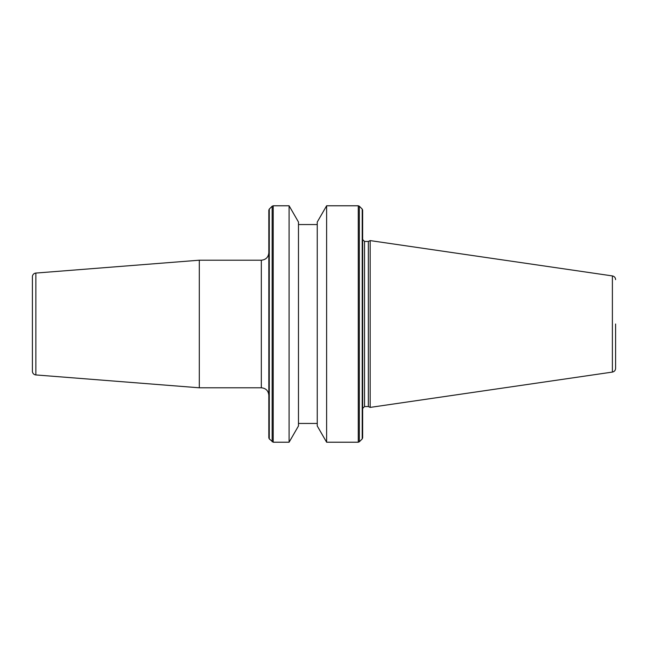 <?xml version="1.0" encoding="UTF-8"?>
<svg xmlns="http://www.w3.org/2000/svg" width="648" height="648" viewBox="0 0 648 648"><rect width="100%" height="100%" fill="white"/><g stroke="black" fill="none" stroke-linecap="round" stroke-linejoin="round"><path stroke-width="0.97" d="M261.33 260.204L199.301 260.204L199.301 387.796L261.33 387.796L261.33 260.204C265.882 259.759 268.385 257.256 268.831 252.696M35.859 374.933L35.859 273.067A3.75 3.75 0 0 0 32.4 276.801L32.4 371.199A3.75 3.75 0 0 0 35.859 374.933L199.301 387.796M35.859 273.067L199.301 260.204M326.624 442.22L317.245 425.963L317.245 222.037L326.624 205.781L326.624 442.22L358.279 442.22L359.34 441.774L359.34 206.226L362.216 209.093L362.216 438.907L362.653 437.846L362.653 210.155L362.216 209.093M289.097 205.781L298.477 222.037L298.477 425.963L289.097 442.22L289.097 205.781L273.205 205.781L273.205 442.22L289.097 442.22M269.268 438.907L269.268 209.093L268.831 210.155L268.831 437.846L269.268 438.907L273.205 442.22M615.6 324L615.6 368.372L615.6 324M368.348 241.437L368.348 406.563L364.532 406.563L364.532 241.437L368.348 241.437L370.162 240.594L370.162 407.406L612.392 372.082C614.377 371.636 615.446 370.397 615.6 368.372M326.624 205.781L358.279 205.781L358.279 442.22M269.268 209.093L272.144 206.226L272.144 441.774M370.162 240.594L612.392 275.918L612.392 372.082M298.477 423.452L317.245 423.452M368.348 406.563L370.162 407.406M364.532 241.437L362.653 239.558M362.216 438.907L359.34 441.774M364.532 406.563L362.653 408.443M612.392 275.918C614.377 276.364 615.446 277.603 615.6 279.628M272.144 206.226L273.205 205.781M298.477 224.548L317.245 224.548M358.279 205.781L359.34 206.226M261.33 387.796C265.882 388.241 268.385 390.744 268.831 395.304"/></g></svg>
